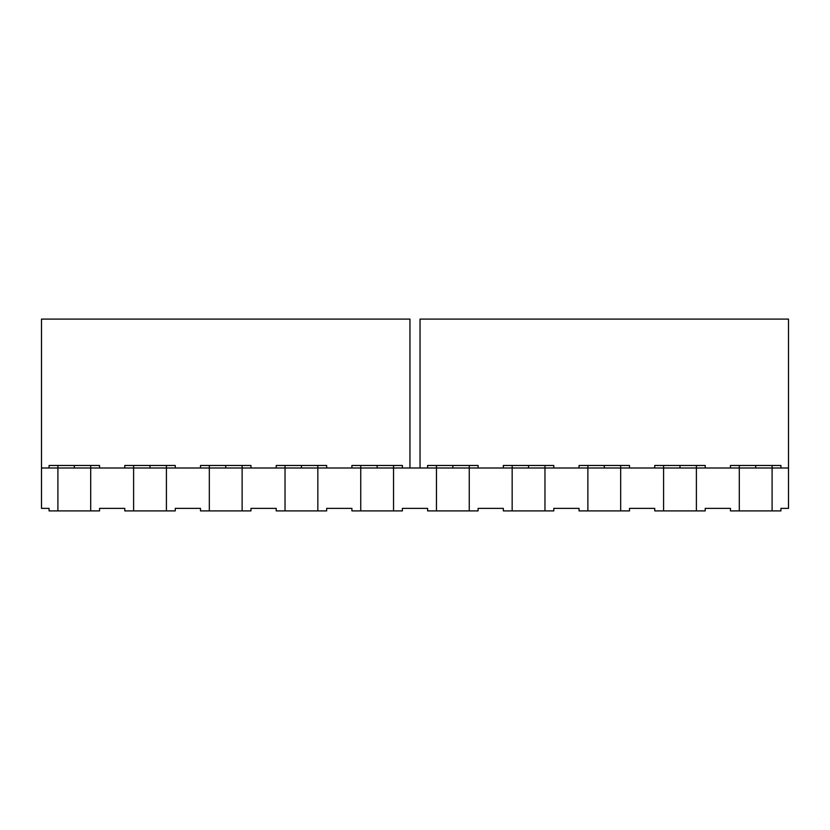 <?xml version="1.0" encoding="UTF-8"?>
<svg xmlns="http://www.w3.org/2000/svg" width="830" height="830" viewBox="0 0 830 830"><rect width="100%" height="100%" fill="white"/><g stroke="black" fill="none" stroke-linecap="round" stroke-linejoin="round"><path stroke-width="1.25" d="M68.029 465.474L74.306 465.474L74.306 467.996L57.903 467.996L57.903 465.474L90.709 465.474L90.709 467.996L74.306 467.996L74.306 465.474L90.709 465.474L90.709 467.996L74.306 467.996L74.306 465.474L80.583 465.474M143.735 465.474L150.012 465.474L150.012 467.996L150.012 465.474L166.425 465.474L166.425 467.996L90.709 467.996L99.548 467.996L99.548 465.474L99.548 467.996L90.709 467.996L90.709 465.474L99.548 465.474L90.709 465.474L99.548 465.474L99.548 467.996L90.709 467.996L90.709 510.896L99.548 510.896L99.548 508.375L124.78 508.375L124.78 510.896L133.609 510.896L133.609 465.474L166.425 465.474L166.425 467.996L150.012 467.996L150.012 465.474L156.299 465.474M749.417 465.474L739.291 465.474L739.291 467.996L696.391 467.996L696.391 510.896L705.22 510.896L705.22 508.375L730.452 508.375L730.452 510.896L739.291 510.896L739.291 467.996L772.097 467.996L772.097 510.896L780.926 510.896L780.926 508.375L788.5 508.375L788.5 467.996L772.097 467.996L772.097 510.896L780.926 510.896L780.926 508.375L788.5 508.375L788.5 467.996L772.097 467.996L772.097 510.896L780.926 510.896L780.926 508.375L788.5 508.375L788.5 467.996L772.097 467.996L780.926 467.996L780.926 465.474L780.926 467.996L772.097 467.996L772.097 465.474L780.926 465.474L772.097 465.474L780.926 465.474L780.926 467.996L696.391 467.996L696.391 510.896L705.22 510.896L705.22 508.375L730.452 508.375L730.452 510.896L739.291 510.896L739.291 467.996L730.452 467.996L730.452 465.474L755.694 465.474L755.694 467.996L755.694 465.474L772.097 465.474L772.097 467.996L755.694 467.996L755.694 465.474L772.097 465.474L772.097 467.996L730.452 467.996L730.452 465.474L739.291 465.474L739.291 467.996L730.452 467.996L730.452 465.474L739.291 465.474L739.291 467.996L696.391 467.996L705.22 467.996L705.22 465.474L705.22 467.996L696.391 467.996L696.391 465.474L705.22 465.474L696.391 465.474L705.22 465.474L705.22 467.996L620.674 467.996L620.674 510.896L629.514 510.896L629.514 508.375L654.746 508.375L654.746 510.896L663.575 510.896L663.575 467.996L654.746 467.996L654.746 465.474L679.988 465.474L679.988 467.996L679.988 465.474L696.391 465.474L696.391 467.996L679.988 467.996L679.988 465.474L696.391 465.474L696.391 467.996L654.746 467.996L654.746 465.474L663.575 465.474L663.575 467.996L654.746 467.996L654.746 465.474L663.575 465.474L663.575 467.996L620.674 467.996L629.514 467.996L629.514 465.474L629.514 467.996L620.674 467.996L620.674 465.474L629.514 465.474L620.674 465.474L629.514 465.474L629.514 467.996L544.968 467.996L544.968 510.896L553.797 510.896L553.797 508.375L579.039 508.375L579.039 510.896L587.868 510.896L587.868 467.996L579.039 467.996L579.039 465.474L604.271 465.474L604.271 467.996L604.271 465.474L620.674 465.474L620.674 467.996L604.271 467.996L604.271 465.474L620.674 465.474L620.674 467.996L579.039 467.996L579.039 465.474L587.868 465.474L587.868 467.996L579.039 467.996L579.039 465.474L587.868 465.474L587.868 467.996L544.968 467.996L553.797 467.996L553.797 465.474L553.797 467.996L544.968 467.996L544.968 465.474L553.797 465.474L544.968 465.474L553.797 465.474L553.797 467.996L469.261 467.996L469.261 510.896L478.09 510.896L478.09 508.375L503.333 508.375L503.333 510.896L512.162 510.896L512.162 467.996L503.333 467.996L503.333 465.474L528.565 465.474L528.565 467.996L528.565 465.474L544.968 465.474L544.968 467.996L528.565 467.996L528.565 465.474L544.968 465.474L544.968 467.996L503.333 467.996L503.333 465.474L512.162 465.474L512.162 467.996L503.333 467.996L503.333 465.474L512.162 465.474L512.162 467.996L469.261 467.996L478.09 467.996L478.09 465.474L478.09 467.996L469.261 467.996L469.261 465.474L478.09 465.474L469.261 465.474L478.09 465.474L478.09 467.996L393.545 467.996L393.545 510.896L402.384 510.896L402.384 508.375L427.616 508.375L427.616 510.896L436.456 510.896L436.456 467.996L427.616 467.996L427.616 465.474L452.858 465.474L452.858 467.996L452.858 465.474L469.261 465.474L469.261 467.996L452.858 467.996L452.858 465.474L469.261 465.474L469.261 467.996L427.616 467.996L427.616 465.474L436.456 465.474L436.456 467.996L427.616 467.996L427.616 465.474L436.456 465.474L436.456 467.996L393.545 467.996L402.384 467.996L402.384 465.474L402.384 467.996L393.545 467.996L393.545 465.474L402.384 465.474L393.545 465.474L402.384 465.474L402.384 467.996L317.838 467.996L317.838 510.896L326.667 510.896L326.667 508.375L351.91 508.375L351.91 510.896L360.739 510.896L360.739 465.474L377.142 465.474L377.142 467.996L377.142 465.474L393.545 465.474L393.545 467.996L377.142 467.996L377.142 465.474L393.545 465.474L393.545 467.996L317.838 467.996L326.667 467.996L326.667 465.474L326.667 467.996L317.838 467.996L317.838 465.474L326.667 465.474L317.838 465.474L326.667 465.474L326.667 467.996L242.132 467.996L242.132 510.896L250.961 510.896L250.961 508.375L276.203 508.375L276.203 510.896L285.032 510.896L285.032 465.474L301.435 465.474L301.435 467.996L301.435 465.474L317.838 465.474L317.838 467.996L301.435 467.996L301.435 465.474L317.838 465.474L317.838 467.996L242.132 467.996L250.961 467.996L250.961 465.474L250.961 467.996L242.132 467.996L242.132 465.474L250.961 465.474L242.132 465.474L250.961 465.474L250.961 467.996L166.425 467.996L166.425 510.896L175.255 510.896L175.255 508.375L200.487 508.375L200.487 510.896L209.326 510.896L209.326 465.474L225.729 465.474L225.729 467.996L225.729 465.474L242.132 465.474L242.132 467.996L225.729 467.996L225.729 465.474L242.132 465.474L242.132 467.996L166.425 467.996L175.255 467.996L175.255 465.474L175.255 467.996L166.425 467.996L166.425 465.474L175.255 465.474L166.425 465.474L175.255 465.474L175.255 467.996L41.5 467.996L41.5 508.375L49.074 508.375L49.074 510.896L57.903 510.896L57.903 465.474L49.074 465.474L49.074 467.996L49.074 465.474L74.306 465.474M150.012 467.996L166.425 467.996L166.425 510.896L175.255 510.896L175.255 508.375L200.487 508.375L200.487 510.896L209.326 510.896L209.326 467.996L166.425 467.996L166.425 510.896L124.78 510.896L124.78 508.375L99.548 508.375L99.548 510.896L57.903 510.896L90.709 510.896L90.709 467.996L90.709 510.896L99.548 510.896L99.548 508.375L124.78 508.375L124.78 510.896L133.609 510.896L133.609 467.996L41.5 467.996L41.5 508.375L49.074 508.375L49.074 510.896L57.903 510.896L57.903 465.474L49.074 465.474L49.074 467.996L57.903 467.996L41.5 467.996L41.5 508.375L49.074 508.375L49.074 510.896L57.903 510.896L57.903 467.996L74.306 467.996M225.729 467.996L209.326 467.996L242.132 467.996L242.132 510.896L250.961 510.896L250.961 508.375L276.203 508.375L276.203 510.896L285.032 510.896L285.032 467.996L242.132 467.996L242.132 510.896L200.487 510.896L200.487 508.375L175.255 508.375L175.255 510.896L133.609 510.896L133.609 465.474L124.78 465.474L124.78 467.996L124.78 465.474L150.012 465.474M133.609 467.996L124.78 467.996L133.609 467.996L133.609 465.474L124.78 465.474L124.78 467.996L133.609 467.996M301.435 467.996L285.032 467.996L317.838 467.996L317.838 510.896L326.667 510.896L326.667 508.375L351.91 508.375L351.91 510.896L360.739 510.896L360.739 467.996L317.838 467.996L317.838 510.896L276.203 510.896L276.203 508.375L250.961 508.375L250.961 510.896L209.326 510.896L209.326 465.474L200.487 465.474L200.487 467.996L200.487 465.474L232.006 465.474M209.326 467.996L200.487 467.996L209.326 467.996L209.326 465.474L200.487 465.474L200.487 467.996L209.326 467.996M219.452 465.474L225.729 465.474M377.142 467.996L360.739 467.996L393.545 467.996L393.545 510.896L402.384 510.896L402.384 508.375L427.616 508.375L427.616 510.896L436.456 510.896L436.456 467.996L393.545 467.996L393.545 510.896L351.91 510.896L351.91 508.375L326.667 508.375L326.667 510.896L285.032 510.896L285.032 465.474L276.203 465.474L276.203 467.996L276.203 465.474L307.712 465.474M285.032 467.996L276.203 467.996L285.032 467.996L285.032 465.474L276.203 465.474L276.203 467.996L285.032 467.996M295.158 465.474L301.435 465.474M446.582 465.474L436.456 465.474L436.456 467.996L469.261 467.996L469.261 510.896L478.09 510.896L478.09 508.375L503.333 508.375L503.333 510.896L512.162 510.896L512.162 467.996L469.261 467.996L469.261 510.896L427.616 510.896L427.616 508.375L402.384 508.375L402.384 510.896L360.739 510.896L360.739 465.474L351.91 465.474L351.91 467.996L351.91 465.474L383.419 465.474M360.739 467.996L351.91 467.996L360.739 467.996L360.739 465.474L351.91 465.474L351.91 467.996L360.739 467.996M370.865 465.474L377.142 465.474M452.858 465.474L459.135 465.474M522.288 465.474L534.842 465.474M597.994 465.474L610.548 465.474M673.701 465.474L686.265 465.474M755.694 465.474L761.971 465.474M604.271 465.474L587.868 465.474L587.868 467.996L544.968 467.996L544.968 510.896L553.797 510.896L553.797 508.375L579.039 508.375L579.039 510.896L587.868 510.896L587.868 467.996L620.674 467.996L620.674 510.896L629.514 510.896L629.514 508.375L654.746 508.375L654.746 510.896L663.575 510.896L663.575 467.996L620.674 467.996L620.674 510.896L629.514 510.896L629.514 508.375L654.746 508.375L654.746 510.896L663.575 510.896L663.575 465.474L679.988 465.474M528.565 467.996L512.162 467.996L544.968 467.996L544.968 510.896L512.162 510.896L512.162 465.474L528.565 465.474M452.858 467.996L436.456 467.996L436.456 510.896L478.09 510.896L478.09 508.375L503.333 508.375L503.333 510.896L553.797 510.896L553.797 508.375L579.039 508.375L579.039 510.896L620.674 510.896L587.868 510.896L587.868 467.996L604.271 467.996M679.988 467.996L663.575 467.996L696.391 467.996L696.391 510.896L663.575 510.896L705.22 510.896L705.22 508.375L730.452 508.375L730.452 510.896L739.291 510.896L739.291 467.996L755.694 467.996M772.097 510.896L739.291 510.896L772.097 510.896M41.5 467.996L41.5 319.104L409.958 319.104L409.958 467.996L409.958 319.104L41.5 319.104L41.5 467.996L41.5 319.104L409.958 319.104L409.958 467.996M788.5 467.996L788.5 319.104L788.5 467.996L788.5 319.104L420.042 319.104L420.042 467.996M788.5 319.104L420.042 319.104L788.5 319.104"/></g></svg>
